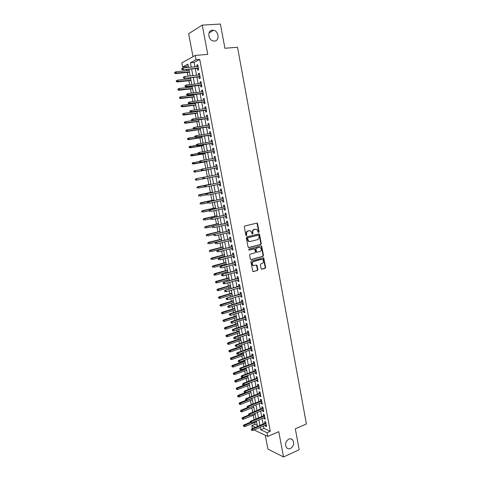 <?xml version="1.0" encoding="UTF-8"?>
<svg xmlns="http://www.w3.org/2000/svg" width="481" height="481" viewBox="0 0 481 481"><rect width="100%" height="100%" fill="white"/><g stroke="black" fill="none" stroke-linecap="round" stroke-linejoin="round"><path stroke-width="0.72" d="M258.441 232.551L259.103 231.944L257.588 223.737L256.788 223.118L244.835 225.974L244.312 226.918L245.869 235.215L246.44 235.642L246.603 233.91C246.452 232.365 247.006 231.361 248.274 230.892L250.703 230.868L252.315 234.061L252.369 232.401L252.79 232.389C252.639 230.85 253.186 229.852 254.443 229.389L256.824 229.359L258.441 232.551L258.682 231.956L257.167 223.755L256.662 223.148M246.14 235.606L246.188 233.922L246.603 233.91M252.315 234.061L252.988 233.453L252.79 232.389M288.762 439.123C285.335 441.648 284.68 444.594 286.802 447.961C287.872 448.911 289.111 449.092 290.518 448.502C293.939 445.935 294.576 442.983 292.418 439.646C291.366 438.732 290.145 438.558 288.762 439.123M212.452 30.195C207.149 30.237 207.888 40.049 213.257 40.969L214.478 41.065C219.805 40.957 218.957 31.097 213.54 30.273L212.452 30.195M261.081 268.645L261.874 269.228L265.151 268.308L265.656 267.364L263.66 257.846L251.395 260.979L250.878 261.935L252.898 271.537L257.401 270.484L257.912 269.534L256.866 265.151L253.114 265.422C251.797 263.871 251.966 262.566 253.631 261.508L261.399 259.391L262.638 259.578C263.967 261.105 263.81 262.41 262.163 263.48L260.876 263.841L260.365 264.784L261.081 268.645M263.51 426.016L263.961 428.385L270.31 431.289L267.045 432.696L267.755 436.441L254.118 429.99M188.179 65.608L186.189 66.679L182.582 67.015L181.788 62.897L195.19 55.435L207.756 54.383L202.248 25.108L220.418 24.05L224.898 48.262L237.536 47.258L306.397 423.959L295.316 428.818L299.188 449.753L283.531 456.95L278.77 431.661L267.755 436.441M195.19 55.435L196.007 59.728L190.434 62.752L191.276 67.154M270.31 431.289L199.729 59.403L196.007 59.728M260.75 244.516L261.261 243.584L259.578 234.506L258.784 233.898L246.873 236.862L246.35 237.806L248.076 246.987L248.887 247.589L260.75 244.516L260.323 244.516L260.834 243.578L259.157 234.512L258.688 233.922M261.79 246.458L263.462 255.495L262.957 256.439L251.142 259.632L250.33 259.037L249.603 255.128L250.12 254.178L254.948 252.898L255.465 251.954L254.641 248.839L249.146 250.084L248.815 250.03L248.942 249.002L260.997 245.863L261.79 246.458L261.363 246.458L263.035 255.483L263.462 255.495M265.278 435.269L267.911 449.08L283.531 456.95M202.248 25.108L188.63 33.736L193.007 56.65M197.396 68.416L197.745 70.244L198.683 69.769L197.715 64.688L196.777 65.182L197.054 66.618M199.002 76.846L199.344 78.662L200.288 78.211L199.326 73.148L198.382 73.617L198.665 75.072M200.601 85.251L200.944 87.061L201.888 86.628L200.932 81.584L199.988 82.023L200.27 83.502M202.2 93.633L202.543 95.43L203.487 95.022L202.531 89.989L201.587 90.41L201.87 91.913M203.788 101.99L204.13 103.776L205.08 103.391L204.124 98.377L203.174 98.773L203.469 100.295M205.375 110.317L205.718 112.097L206.668 111.736L205.718 106.734L204.768 107.107L205.056 108.652M206.962 118.627L207.299 120.394L208.255 120.058L207.305 115.067L206.349 115.422L206.644 116.985M208.538 126.906L208.874 128.667L209.83 128.355L208.886 123.383L207.93 123.707L208.231 125.288M210.113 135.167L210.444 136.917L211.406 136.628L210.462 131.668L209.5 131.968L209.806 133.574M211.676 143.398L212.013 145.142L212.975 144.871L212.031 139.929L211.069 140.211L211.381 141.835M213.245 151.611L213.57 153.343L214.538 153.096L213.6 148.166L212.638 148.425L212.951 150.072M214.803 159.794L215.133 161.52L216.101 161.297L215.163 156.379L214.195 156.614L214.514 158.279M216.36 167.959L216.684 169.673L217.659 169.474L216.727 164.568L215.753 164.785L216.071 166.468M217.911 176.1L218.23 177.802L219.21 177.621L218.278 172.733L217.304 172.926L217.628 174.633M219.456 184.235L219.775 185.906L220.755 185.75L219.829 180.88L218.849 181.048L219.174 182.75M221.001 192.346L221.314 193.987L222.3 193.855L221.374 188.997L220.394 189.141L220.719 190.849M222.547 200.433L222.853 202.05L223.833 201.936L222.913 197.09L221.933 197.216L222.258 198.918M224.08 208.501L224.38 210.083L225.367 209.999L224.447 205.165L223.467 205.267L223.791 206.968M225.613 216.54L225.908 218.097L226.9 218.031L225.98 213.215L224.994 213.293L225.318 214.995M227.14 224.561L227.429 226.088L228.421 226.04L227.507 221.236L226.521 221.296L226.84 222.998M228.661 232.557L228.95 234.055L229.942 234.031L229.034 229.239L228.036 229.275L228.361 230.976M230.183 240.53L230.465 241.997L231.457 241.997L230.549 237.217L229.557 237.235L229.876 238.937M231.698 248.479L231.974 249.922L232.972 249.94L232.064 245.178L231.066 245.172L231.391 246.867M233.207 256.409L233.477 257.816L234.475 257.858L233.574 253.108L232.576 253.084L232.894 254.78M234.71 264.31L234.975 265.692L235.979 265.752L235.083 261.021L234.079 260.973L234.397 262.668M236.213 272.192L236.472 273.551L237.482 273.629L236.58 268.909L235.576 268.837L235.9 270.532M237.71 280.05L237.963 281.379L238.973 281.481L238.077 276.773L237.073 276.683L237.392 278.379M239.207 287.891L239.454 289.189L240.464 289.309L239.574 284.62L238.558 284.505L238.883 286.201M240.692 295.701L240.933 296.975L241.949 297.12L241.059 292.436L240.049 292.304L240.368 293.999M242.177 303.493L242.412 304.744L243.434 304.906L242.544 300.234L241.528 300.084L241.853 301.779M243.657 311.267L243.891 312.482L244.907 312.668L244.023 308.014L243.007 307.84L243.326 309.53M245.136 319.011L245.358 320.208L246.386 320.412L245.502 315.764L244.48 315.572L244.799 317.268M246.609 326.737L246.825 327.904L247.853 328.126L246.969 323.503L245.947 323.286L246.272 324.976M248.076 334.445L248.292 335.582L249.32 335.828L248.436 331.211L247.414 330.976L247.733 332.666M249.537 342.129L249.747 343.236L250.781 343.5L249.904 338.901L248.875 338.648L249.194 340.332M250.998 349.789L251.202 350.871L252.236 351.154L251.365 346.567L250.33 346.296L250.655 347.979M252.453 357.425L252.651 358.483L253.685 358.79L252.82 354.214L251.785 353.92L252.104 355.603M253.902 365.043L254.1 366.077L255.134 366.402L254.269 361.838L253.234 361.526L253.553 363.209M255.351 372.643L255.543 373.647L256.583 373.99L255.718 369.438L254.677 369.107L254.996 370.791M256.794 380.218L256.98 381.199L258.02 381.559L257.161 377.02L256.12 376.671L256.439 378.355M258.231 387.77L258.417 388.726L259.457 389.105L258.598 384.584L257.551 384.211L257.876 385.894M259.668 395.304L259.842 396.236L260.888 396.633L260.029 392.123L258.988 391.732L259.307 393.41M261.099 402.819L261.273 403.721L262.319 404.136L261.46 399.639L260.413 399.23L260.738 400.913M262.524 410.311L262.692 411.189L263.744 411.622L262.891 407.136L261.838 406.71L262.157 408.387M263.949 417.779L264.111 418.632L265.163 419.089L264.31 414.61L263.263 414.165L263.582 415.843M199.729 59.403L194.108 62.422L194.943 66.811M195.292 68.621L196.561 75.283M196.903 77.062L198.172 83.73M198.509 85.48L199.783 92.154M200.114 93.879L201.383 100.547M201.707 102.249L202.982 108.922M203.301 110.594L204.575 117.268M204.888 118.915L206.163 125.589M206.475 127.206L207.75 133.886M208.051 135.48L209.325 142.16M209.626 143.729L210.9 150.409M211.195 151.954L212.47 158.634M212.764 160.155L214.039 166.835M214.322 168.332L215.596 175.012M215.879 176.485L217.153 183.147M217.436 184.632L218.699 191.258M218.987 192.761L220.244 199.344M220.532 200.86L221.783 207.407M222.072 208.94L223.316 215.446M223.611 216.997L224.843 223.461M225.144 225.03L226.371 231.457M226.671 233.038L227.892 239.424M228.198 241.023L229.413 247.372M229.72 248.984L230.922 255.297M231.235 256.926L232.431 263.197M232.744 264.845L233.934 271.08M234.253 272.739L235.437 278.932M235.756 280.609L236.929 286.766M237.253 288.462L238.42 294.582M238.744 296.284L239.911 302.369M240.235 304.088L241.39 310.137M241.721 311.874L242.869 317.881M243.206 319.637L244.342 325.607M244.679 327.375L245.815 333.309M246.152 335.089L247.282 340.987M247.625 342.785L248.743 348.647M249.086 350.457L250.198 356.283M250.547 358.111L251.653 363.901M252.002 365.74L253.102 371.494M253.457 373.346L254.545 379.07M254.906 380.934L255.988 386.622M256.349 388.504L257.425 394.149M257.786 396.043L258.862 401.659M259.223 403.571L260.287 409.151M260.66 411.075L261.718 416.618M262.085 418.554L263.137 424.062M265.368 425.228L265.524 426.058L266.582 426.533L265.728 422.065L264.676 421.603L264.995 423.28M186.189 66.679L186.369 67.617M186.724 69.432L186.965 70.701M187.301 72.457L188.011 76.148M188.36 77.934L188.558 78.986M188.895 80.718L189.652 84.65M189.989 86.418L190.151 87.247M190.476 88.955L191.282 93.134M191.618 94.871L191.733 95.485M192.057 97.168L192.911 101.587M193.236 103.301L193.314 103.704M193.633 105.357L194.528 110.017M195.208 113.528L196.146 118.422M196.771 121.669L197.763 126.804M198.334 129.786L199.368 135.161M199.892 137.885L200.974 143.494M201.443 145.959L202.567 151.798M202.994 154.004L204.16 160.083M204.539 162.031L205.754 168.338M206.078 170.04L207.335 176.575M207.624 178.054L208.868 184.548M209.199 186.255L210.395 192.484M210.774 194.438L211.923 200.403M212.343 202.597L213.438 208.297M213.907 210.732L214.953 216.173M215.47 218.843L216.468 224.026M217.027 226.924L217.971 231.854M218.578 234.987L219.474 239.658M220.124 243.031L220.971 247.444M221.272 249.02L221.35 249.423M221.663 251.046L222.462 255.207M222.769 256.794L222.889 257.395M223.202 259.037L223.954 262.945M224.266 264.55L224.417 265.35M224.735 267.009L225.439 270.665M225.751 272.288L225.944 273.286M226.262 274.958L226.924 278.361M227.236 279.996L227.465 281.193M227.79 282.876L228.397 286.039M228.715 287.692L228.98 289.075M229.311 290.783L229.87 293.693M230.189 295.358L230.495 296.939M230.826 298.659L231.337 301.328M231.662 303.006L232.004 304.78M232.335 306.517L232.804 308.94M233.129 310.636L233.507 312.602M233.844 314.346L234.265 316.534M234.596 318.236L235.011 320.394M235.347 322.162L235.72 324.104M236.051 325.823L236.502 328.168M236.844 329.948L237.175 331.649M237.506 333.387L237.993 335.924M238.342 337.716L238.624 339.177M238.961 340.927L239.484 343.65M239.833 345.46L240.067 346.687M240.404 348.448L240.969 351.358M241.318 353.18L241.51 354.172M241.847 355.952L242.442 359.048M242.797 360.882L242.941 361.64M243.29 363.432L243.921 366.708M244.276 368.56L244.378 369.089M244.721 370.887L245.388 374.356M246.158 378.331L246.855 381.974M247.583 385.75L248.316 389.574M249.008 393.145L249.777 397.15M250.427 400.523L251.232 404.707M251.84 407.882L252.681 412.247M253.253 415.217L254.124 419.763M254.659 422.534L254.996 424.278L257.251 425.312M252.387 428.595L251.81 425.613L255.447 427.302M254.996 424.278L251.81 425.613M260.275 427.387L260.726 429.761L267.045 432.696M191.624 68.969L192.905 75.655M193.248 77.435L194.528 84.127M194.865 85.883L196.146 92.574M196.476 94.3L197.757 100.992M198.082 102.7L199.368 109.391M199.687 111.069L200.968 117.761M201.286 119.414L202.567 126.112M202.88 127.736L204.16 134.433M204.467 136.033L205.754 142.731M206.054 144.306L207.335 151.004M207.636 152.549L208.916 159.253M209.211 160.774L210.492 167.478M210.78 168.975L212.061 175.679M212.343 177.158L213.624 183.838M213.913 185.329L215.181 191.973M215.47 193.476L216.739 200.084M217.027 201.605L218.284 208.165M218.578 209.704L219.829 216.228M220.13 217.785L221.368 224.272M221.669 225.842L222.907 232.287M223.208 233.874L224.435 240.278M224.741 241.883L225.962 248.25M226.274 249.867L227.483 256.193M227.796 257.828L229.004 264.117M229.317 265.771L230.513 272.024M230.832 273.689L232.022 279.9M232.347 281.577L233.532 287.758M233.856 289.454L235.029 295.593M235.359 297.3L236.526 303.403M236.856 305.128L238.017 311.189M238.354 312.933L239.508 318.957M239.839 320.713L240.987 326.701M241.33 328.475L242.466 334.427M242.809 336.213L243.945 342.129M244.288 343.927L245.412 349.807M245.761 351.623L246.879 357.467M247.234 359.295L248.346 365.103M248.695 366.949L249.801 372.721M250.156 374.579L251.256 380.315M251.617 382.185L252.705 387.884M253.066 389.772L254.154 395.436M254.515 397.336L255.597 402.964M255.964 404.882L257.034 410.473M257.401 412.403L258.465 417.965M258.838 419.907L259.896 425.432M188.522 67.412L187.897 64.129L182.582 67.015M257.467 426.455L256.403 420.917M256.03 418.969L254.96 413.401M254.593 411.465L253.517 405.862M253.144 403.944L252.062 398.304M251.695 396.398L250.607 390.722M250.246 388.834L249.146 383.123M248.785 381.247L247.685 375.499M247.324 373.635L246.218 367.851M245.863 366.005L244.745 360.185M244.39 358.351L243.266 352.501M242.917 350.679L241.787 344.787M241.438 342.983L240.302 337.055M239.959 335.269L238.81 329.305M238.474 327.525L237.319 321.524M236.983 319.763L235.822 313.726M235.486 311.983L234.319 305.904M233.988 304.178L232.816 298.064M232.485 296.35L231.301 290.199M230.976 288.498L229.792 282.311M229.467 280.627L228.271 274.398M227.952 272.727L226.749 266.462M226.431 264.809L225.216 258.507M224.904 256.872L223.689 250.529M223.376 248.905L222.15 242.526M221.843 240.921L220.611 234.5M220.304 232.906L219.065 226.449M218.759 224.874L217.514 218.38M217.214 216.817L215.957 210.281M215.662 208.742L214.4 202.158M214.105 200.637L212.836 194.017M212.548 192.508L211.267 185.852M210.979 184.355L209.692 177.657M209.409 176.184L208.123 169.462M207.834 167.965L206.541 161.243M206.247 159.716L204.96 153M204.659 151.449L203.373 144.733M203.072 143.158L201.779 136.442M201.473 134.842L200.18 128.126M199.868 126.503L198.581 119.787M198.262 118.134L196.976 111.424M196.651 109.746L195.364 103.036M195.039 101.329L193.747 94.619M193.416 92.887L192.129 86.183M191.793 84.422L190.506 77.718M190.157 75.932L188.871 69.228M194.108 62.422L190.434 62.752M263.961 428.385L260.726 429.761M196.777 65.182L197.787 65.085M198.382 73.617L199.393 73.515M199.988 82.023L200.992 81.92M201.587 90.41L202.585 90.296M203.174 98.773L204.178 98.647M204.768 107.107L205.76 106.98M206.349 115.422L207.341 115.284M207.93 123.707L208.916 123.563M209.5 131.968L210.492 131.818M211.069 140.211L212.055 140.055M212.638 148.425L213.618 148.262M214.195 156.614L215.175 156.445M215.753 164.785L216.733 164.604M218.23 177.802L219.204 177.615M217.304 172.926L218.278 172.745M219.775 185.906L220.749 185.714M221.314 193.987L222.282 193.789M222.853 202.05L223.815 201.84M224.38 210.083L225.349 209.872M225.908 218.097L226.87 217.881M227.429 226.088L228.391 225.86M228.95 234.055L229.906 233.82M230.465 241.997L231.415 241.763M231.974 249.922L232.918 249.675M233.477 257.816L234.421 257.569M234.975 265.692L235.918 265.44M236.472 273.551L237.416 273.286M237.963 281.379L238.907 281.108M239.454 289.189L240.392 288.913M240.933 296.975L241.871 296.693M242.412 304.744L243.344 304.455M243.891 312.482L244.817 312.193M245.358 320.208L246.29 319.907M246.825 327.904L247.751 327.597M248.292 335.582L249.212 335.269M249.747 343.236L250.667 342.923M251.202 350.871L252.122 350.553M252.651 358.483L253.565 358.159M254.1 366.077L255.014 365.746M255.543 373.647L256.451 373.31M256.98 381.199L257.888 380.85M258.417 388.726L259.319 388.377M259.842 396.236L260.744 395.875M261.273 403.721L262.169 403.361M262.692 411.189L263.588 410.816M264.111 418.632L265.007 418.26M265.524 426.058L266.42 425.679M252.369 232.401C252.218 230.862 252.772 229.864 254.022 229.401L255.008 229.16M246.188 233.922C246.038 232.377 246.591 231.373 247.859 230.904L248.857 230.664M248.527 247.571L260.323 244.516M258.82 235.582L258.261 235.155L247.817 237.764L247.45 238.432L248.785 241.276L250.258 241.504L257.389 239.694C258.634 239.225 259.181 238.227 259.025 236.7L258.82 235.582M249.591 241.552L248.364 241.276L247.246 239.562L247.036 238.432L247.396 237.77L257.84 235.167M250.757 259.602L262.53 256.421L263.035 255.483M254.07 248.767L248.839 250.048M259.92 251.581C261.586 250.499 261.736 249.194 260.365 247.655L259.157 247.468L256.421 248.184L255.904 249.128L256.722 252.23L259.92 251.581M256.764 252.297L255.964 251.701L255.483 249.122L256 248.178L258.736 247.462M261.363 246.458L260.924 245.881M253.685 265.656L252.693 265.398C251.377 263.853 251.551 262.548 253.21 261.49L260.979 259.373M253.385 271.615L256.98 270.454L257.491 269.51L256.367 265.085M261.478 269.192L264.724 268.278L265.229 267.334L263.155 257.786M174.952 72.252L174.603 72.439L174.771 73.28L175.114 73.094L174.952 72.252L175.992 71.753L176.286 73.256L175.661 73.593L189.454 72.246M175.114 73.094L189.4 71.982M175.992 71.753L189.117 70.491M175.661 73.593L174.771 73.28M182.209 69.288L182.04 68.434L181.68 68.627L181.848 69.48L183.399 69.462L183.105 67.917L198.064 66.522M198.352 68.043L182.744 69.811L198.406 68.326M181.848 69.48L182.744 69.811M183.105 67.917L182.04 68.434M176.581 80.616L176.232 80.796L176.395 81.632L176.743 81.451L176.581 80.616L177.615 80.117L177.91 81.614L177.279 81.932L191.035 80.495M176.743 81.451L190.987 80.249M177.615 80.117L190.704 78.764M177.279 81.932L176.395 81.632M177.856 89.123L178.012 89.959L178.367 89.791L178.204 88.955L177.856 89.123L179.239 88.45L179.527 89.947L178.896 90.248L192.616 88.714M178.367 89.791L192.574 88.492M178.204 88.955L179.239 88.45L192.286 87.013M178.896 90.248L178.012 89.959M179.467 97.433L179.629 98.262L179.984 98.106L179.822 97.27L179.467 97.433L180.85 96.765L181.145 98.256L180.513 98.539L194.192 96.915M179.984 98.106L194.15 96.717M179.822 97.27L180.85 96.765L193.867 95.238M180.513 98.539L179.629 98.262M181.084 105.712L181.241 106.541L181.596 106.391L181.433 105.561L181.084 105.712L182.461 105.056L182.756 106.541L182.119 106.812L195.761 105.092M181.596 106.391L195.725 104.912M181.433 105.561L182.461 105.056L195.442 103.439M182.119 106.812L181.241 106.541M183.862 77.844L183.694 76.99L183.333 77.176L183.495 78.03L185.047 78.012L184.752 76.473L199.669 74.97M199.958 76.491L184.391 78.343L200.006 76.744M183.495 78.03L184.391 78.343M184.752 76.473L183.694 76.99M184.981 85.696L185.143 86.544L185.51 86.37L185.341 85.522L184.981 85.696L186.4 85.005L201.274 83.393M185.341 85.522L186.4 85.005L186.694 86.538L186.039 86.851L201.605 85.143M185.51 86.37L201.563 84.909M185.143 86.544L186.039 86.851M186.622 94.192L186.784 95.04L187.151 94.877L186.989 94.023L186.622 94.192L188.041 93.506L202.874 91.793M186.989 94.023L188.041 93.506L188.336 95.034L187.674 95.328L203.198 93.518M187.151 94.877L203.162 93.302M186.784 95.04L187.674 95.328M188.257 102.663L188.42 103.505L188.786 103.355L188.624 102.507L188.257 102.663L189.676 101.984L204.467 100.168M188.624 102.507L189.676 101.984L189.971 103.511L189.31 103.788L204.792 101.864M188.786 103.355L204.756 101.677M188.42 103.505L189.31 103.788M182.69 113.973L182.846 114.797L183.201 114.658L183.039 113.829L182.69 113.973L184.073 113.318L184.361 114.803L183.724 115.055L197.324 113.245M183.201 114.658L197.294 113.083M183.039 113.829L184.073 113.318L197.012 111.616M183.724 115.055L182.846 114.797M189.893 111.105L190.055 111.953L190.422 111.802L190.26 110.961L189.893 111.105L191.306 110.438L206.054 108.52M190.26 110.961L191.306 110.438L191.6 111.959L190.933 112.217L206.373 110.191M190.422 111.802L206.343 110.023M190.055 111.953L190.933 112.217M184.289 122.204L184.451 123.028L184.806 122.895L184.644 122.072L184.289 122.204L185.672 121.561L185.961 123.04L185.323 123.274L198.887 121.374M184.806 122.895L198.857 121.23M184.644 122.072L185.672 121.561L192.508 120.611M185.323 123.274L184.451 123.028M191.516 119.528L191.678 120.37L192.051 120.232L191.889 119.39L191.516 119.528L192.935 118.867L207.642 116.847M191.889 119.39L192.935 118.867L193.224 120.382L192.556 120.623L207.954 118.488M192.051 120.232L207.924 118.344M191.678 120.37L192.556 120.623M185.888 130.411L186.051 131.235L186.406 131.115L186.243 130.291L185.888 130.411L187.271 129.774L187.554 131.253L186.917 131.469L200.445 129.479M186.406 131.115L200.421 129.359M186.243 130.291L187.271 129.774L193.615 128.848M186.917 131.469L186.051 131.235M193.14 127.922L193.302 128.764L193.675 128.631L193.512 127.796L193.14 127.922L194.558 127.267L209.223 125.144M193.512 127.796L194.558 127.267L194.847 128.782L194.18 129.004L209.53 126.762M193.675 128.631L209.506 126.641M193.302 128.764L194.18 129.004M187.482 138.6L187.644 139.418L187.999 139.304L187.837 138.486L187.482 138.6L188.859 137.969L189.147 139.442L188.504 139.64L201.996 137.56M187.999 139.304L201.978 137.464M187.837 138.486L188.859 137.969L194.901 137.043M188.504 139.64L187.644 139.418M194.757 136.291L194.919 137.127L195.292 137.013L195.13 136.177L194.757 136.291L196.17 135.648L210.798 133.423M195.13 136.177L196.17 135.648L196.464 137.151L195.791 137.362L211.099 135.017M195.292 137.013L211.081 134.908M194.919 137.127L195.791 137.362M189.069 146.759L189.231 147.577L189.586 147.475L189.43 146.657L189.069 146.759L190.452 146.14L190.735 147.607L190.091 147.793L203.541 145.617M189.586 147.475L203.529 145.539M189.43 146.657L196.47 145.172M190.091 147.793L189.231 147.577M190.656 154.9L190.813 155.712L191.173 155.616L191.011 154.804L190.656 154.9L192.033 154.281L192.316 155.748L191.666 155.916L205.086 153.655M191.173 155.616L205.074 153.595M191.011 154.804L198.04 153.277M191.666 155.916L190.813 155.712M192.232 163.017L192.394 163.823L192.749 163.738L192.592 162.927L192.232 163.017L193.609 162.404L193.897 163.865L193.248 164.021L206.626 161.664M192.749 163.738L206.614 161.628M192.592 162.927L199.603 161.363M193.248 164.021L192.394 163.823M194.817 172.096L208.159 169.655L194.817 172.096L193.963 171.915L194.33 171.837L194.168 171.026L193.807 171.104L193.963 171.915M193.807 171.104L201.425 169.372M194.168 171.026L195.184 170.502L195.466 171.957L194.33 171.837M195.376 179.172L195.539 179.978L195.899 179.912L195.743 179.106L195.376 179.172L196.753 178.577L197.036 180.032L203.716 178.764M195.899 179.912L197.036 180.032L196.38 180.153L195.539 179.978M195.743 179.106L196.753 178.577L218.602 174.447M196.945 187.217L197.102 188.023L197.463 187.963L197.306 187.157L196.945 187.217L198.322 186.634L198.599 188.077L204.756 186.868M197.463 187.963L197.102 188.023M197.306 187.157L210.943 184.163M197.667 186.742L210.937 184.139M198.509 195.244L198.665 196.044L199.026 195.989L198.869 195.19L198.509 195.244L199.88 194.661L200.162 196.104L206.084 194.895M199.026 195.989L198.665 196.044M198.869 195.19L212.47 192.105M199.224 194.751L212.464 192.069M200.066 203.241L200.216 204.04L200.583 203.998L200.427 203.198L200.066 203.241L201.437 202.669L201.713 204.106L207.624 202.856M200.583 203.998L200.216 204.04M200.427 203.198L213.991 200.03M200.775 202.741L213.979 199.97M201.617 211.213L201.773 212.013L202.14 211.977L201.984 211.183L201.617 211.213L202.988 210.648L203.265 212.085L209.157 210.798M202.14 211.977L201.773 212.013M201.984 211.183L215.506 207.93M202.327 210.714L215.494 207.852M203.162 219.168L203.319 219.961L203.685 219.937L203.529 219.144L203.162 219.168L204.533 218.608L204.816 220.039L210.684 218.717M203.685 219.937L203.319 219.961M203.529 219.144L217.021 215.813M203.872 218.657L217.003 215.716M204.708 227.098L204.864 227.892L205.231 227.874L205.074 227.086L204.708 227.098L206.078 226.545L206.355 227.976L212.536 226.533M205.231 227.874L204.864 227.892M205.074 227.086L218.53 223.665M205.411 226.581L218.506 223.551M206.247 235.011L206.397 235.798L206.77 235.792L206.614 234.999L206.247 235.011L207.618 234.463L207.894 235.882L214.508 234.301M206.77 235.792L206.397 235.798M206.614 234.999L220.033 231.499M206.95 234.481L220.009 231.367M196.368 144.637L196.531 145.472L196.903 145.364L196.741 144.528L196.368 144.637L197.787 143.999L212.368 141.679M196.741 144.528L197.787 143.999L198.076 145.502L197.402 145.695L212.662 143.242M196.903 145.364L212.65 143.158M196.531 145.472L197.402 145.695M197.98 152.958L198.136 153.788L198.515 153.692L198.352 152.862L197.98 152.958L199.393 152.327L213.931 149.904M198.352 152.862L199.393 152.327L199.681 153.824L199.008 154.004L214.225 151.443M198.515 153.692L214.213 151.383M198.136 153.788L199.008 154.004M199.579 161.255L199.741 162.085L200.12 161.995L199.958 161.165L199.579 161.255L200.318 160.798L215.494 158.111M199.958 161.165L200.992 160.636L201.28 162.127L200.607 162.283L215.783 159.626M200.12 161.995L201.28 162.127L215.777 159.584M199.741 162.085L200.607 162.283M201.178 169.528L201.341 170.352L201.719 170.274L201.557 169.45L201.178 169.528L201.912 169.059L217.051 166.294M201.557 169.45L202.591 168.915L202.88 170.4L202.2 170.545L217.334 167.779M201.719 170.274L202.88 170.4L217.334 167.761M201.341 170.352L202.2 170.545M203.15 177.705L202.772 177.778L202.934 178.601L203.313 178.529L203.15 177.705L204.184 177.17L204.473 178.649L218.885 175.914M203.313 178.529L204.473 178.649L202.934 178.601M203.505 177.297L202.772 177.778M204.744 185.937L204.365 185.997L204.521 186.82L204.9 186.76L204.744 185.937L205.772 185.401L220.154 182.582L205.092 185.51L205.772 185.401L206.06 186.881L220.43 184.043M204.9 186.76L206.06 186.881L204.521 186.82M205.092 185.51L204.365 185.997M221.687 190.65L206.674 193.705L221.693 190.692M206.331 194.144L205.946 194.198L206.108 195.015L206.487 194.967L206.331 194.144L207.359 193.602L207.642 195.082L221.969 192.147M206.487 194.967L206.108 195.015M206.674 193.705L205.946 194.198M223.22 198.719L208.249 201.87L223.232 198.779M207.912 202.333L207.527 202.375L207.684 203.192L208.069 203.15L207.912 202.333L208.934 201.786L209.223 203.259L223.509 200.228M208.069 203.15L207.684 203.192M208.249 201.87L207.527 202.375M224.753 206.758L209.818 210.011L224.771 206.842M209.488 210.492L209.103 210.528L209.259 211.339L209.644 211.303L209.488 210.492L210.51 209.944L210.792 211.412L225.042 208.291M209.644 211.303L209.259 211.339M209.818 210.011L209.103 210.528M226.28 214.779L211.387 218.127L226.298 214.881M211.057 218.627L210.672 218.657L210.828 219.462L211.213 219.438L211.057 218.627L212.079 218.079L212.361 219.546L226.575 216.324M211.213 219.438L210.828 219.462M211.387 218.127L210.672 218.657M227.802 222.775L212.951 226.226L227.826 222.895M212.626 226.737L212.241 226.755L212.398 227.567L212.782 227.549L212.626 226.737L213.648 226.19L213.931 227.651L228.096 224.338M212.782 227.549L212.398 227.567M212.951 226.226L212.241 226.755M229.317 230.748L214.514 234.295L229.347 230.892M214.189 234.83L213.804 234.836L213.961 235.648L214.346 235.636L214.189 234.83L215.205 234.283L215.488 235.732L229.617 232.329M214.346 235.636L213.961 235.648M214.514 234.295L213.804 234.836M207.78 242.893L207.936 243.681L208.303 243.681L208.153 242.893L207.78 242.893L209.151 242.358L209.427 243.771L221.801 240.716M208.303 243.681L207.936 243.681M208.153 242.893L221.531 239.316M208.483 242.358L221.507 239.159M209.313 250.757L209.463 251.545L209.836 251.551L209.686 250.763L209.313 250.757L210.678 250.222L210.955 251.641L223.298 248.503M209.836 251.551L209.463 251.545M209.686 250.763L223.028 247.108M210.011 250.21L222.998 246.933M210.84 258.598L210.991 259.379L211.363 259.397L211.213 258.616L210.84 258.598L212.205 258.075L212.482 259.481L224.789 256.271M211.363 259.397L210.991 259.379M211.213 258.616L224.519 254.876M211.532 258.044L224.483 254.683M212.361 266.414L212.885 267.226L212.361 266.414L213.726 265.897L213.997 267.304L226.274 264.015M212.885 267.226L212.512 267.195M212.734 266.444L226.01 262.62M213.053 265.855L225.968 262.41M230.832 238.696L216.065 242.346L230.862 238.859M215.747 242.893L215.362 242.893L215.512 243.699L215.903 243.699L215.747 242.893L216.763 242.346L217.045 243.795L231.133 240.296M215.903 243.699L215.512 243.699M216.065 242.346L215.362 242.893M232.341 246.627L217.616 250.373L232.377 246.807M217.298 250.938L216.913 250.932L217.069 251.731L217.454 251.743L217.298 250.938L218.314 250.385L218.596 251.828L232.648 248.238M217.454 251.743L217.069 251.731M217.616 250.373L216.913 250.932M233.844 254.533L219.162 258.375L233.886 254.732M218.849 258.958L218.458 258.94L218.614 259.74L219.005 259.758L218.849 258.958L219.865 258.405L220.142 259.842L234.157 256.157M219.005 259.758L218.614 259.74M219.162 258.375L218.458 258.94M235.347 262.416L220.701 266.354L235.389 262.632M220.394 266.955L220.003 266.925L220.16 267.725L220.551 267.749L220.394 266.955L221.404 266.396L221.681 267.833L235.66 264.057M220.551 267.749L220.16 267.725M220.701 266.354L220.003 266.925M213.877 274.212L214.027 274.994L214.406 275.024L213.877 274.212L215.241 273.701L215.518 275.102L227.76 271.735M214.249 274.248L227.489 270.346M214.568 273.641L227.447 270.118M215.518 275.102L214.406 275.024M236.844 270.274L222.24 274.308L236.886 270.514M221.933 274.928L221.543 274.891L221.699 275.685L222.09 275.721L221.933 274.928L222.944 274.368L223.22 275.799L237.157 271.933M222.24 274.308L221.543 274.891M222.09 275.721L223.22 275.799M215.392 281.986L215.915 282.804L215.392 281.986L216.077 281.409L216.757 281.481L217.027 282.882L229.239 279.431M215.765 282.028L228.974 278.048M216.077 281.409L228.926 277.802M217.027 282.882L215.915 282.804M238.335 278.114L223.767 282.239L238.384 278.373M223.473 282.876L223.076 282.834L223.232 283.622L223.623 283.67L223.473 282.876L224.477 282.317L224.753 283.742L238.654 279.786M223.767 282.239L223.076 282.834M223.623 283.67L224.753 283.742M216.901 289.742L217.43 290.566L216.901 289.742L217.58 289.153L218.266 289.243L218.536 290.638L230.712 287.109M217.274 289.79L230.447 285.732M217.58 289.153L230.393 285.467M218.536 290.638L217.43 290.566M239.821 285.924L225.294 290.151L239.875 286.207M225 290.801L224.609 290.752L224.759 291.54L225.156 291.594L225 290.801L226.01 290.241L226.28 291.666L240.139 287.614M225.294 290.151L224.609 290.752M225.156 291.594L226.28 291.666M218.404 297.468L218.933 298.304L218.404 297.468L219.083 296.879L219.769 296.981L220.039 298.37L232.179 294.769M218.783 297.529L231.92 293.392M219.083 296.879L231.86 293.109M220.039 298.37L218.933 298.304M241.306 293.723L226.822 298.034L241.36 294.017M226.527 298.707L226.136 298.647L226.286 299.435L226.683 299.495L226.527 298.707L227.531 298.142L227.808 299.561L241.63 295.424M226.822 298.034L226.136 298.647M226.683 299.495L227.808 299.561M219.901 305.182L220.436 306.018L219.901 305.182L220.581 304.575L221.266 304.695L221.537 306.078L233.646 302.405M220.286 305.249L233.381 301.034M220.581 304.575L233.327 300.727M221.537 306.078L220.436 306.018M242.785 301.491L228.337 305.898L229.052 306.024L242.845 301.809M228.054 306.583L227.657 306.517L228.204 307.371L228.054 306.583L229.052 306.024L229.329 307.437L243.109 303.21M228.337 305.898L227.657 306.517M228.204 307.371L229.329 307.437M221.398 312.866L221.927 313.708L221.398 312.866L222.078 312.259L222.763 312.385L223.028 313.768L235.113 310.017M221.783 312.939L234.848 308.652M222.078 312.259L234.788 308.327M223.028 313.768L221.927 313.708M244.258 309.241L229.852 313.744L230.567 313.883L244.324 309.578M229.569 314.448L229.172 314.37L229.72 315.229L229.569 314.448L230.567 313.883L230.844 315.289L244.588 310.973M229.852 313.744L229.172 314.37M229.72 315.229L230.844 315.289M222.889 320.532L223.424 321.38L222.889 320.532L223.563 319.913L224.254 320.063L224.519 321.44L236.568 317.61M223.274 320.617L236.303 316.245M223.563 319.913L236.243 315.909M224.519 321.44L223.424 321.38M245.731 316.967L231.361 321.561L232.082 321.717L245.797 317.322M231.084 322.282L230.688 322.198L231.235 323.064L231.084 322.282L232.082 321.717L232.353 323.124L246.062 318.717M231.361 321.561L230.688 322.198M231.235 323.064L232.353 323.124M224.38 328.18L224.91 329.034L224.38 328.18L225.048 327.549L225.739 327.711L226.01 329.088L238.023 325.186M224.765 328.264L237.758 323.821M225.048 327.549L237.692 323.466M226.01 329.088L224.91 329.034M247.198 324.675L232.87 329.359L233.592 329.527L247.264 325.048M232.594 330.092L232.191 330.002L232.744 330.874L232.594 330.092L233.592 329.527L233.862 330.928L247.529 326.437M232.87 329.359L232.191 330.002M232.744 330.874L233.862 330.928M225.866 335.798L226.395 336.658L225.866 335.798L226.533 335.167L227.224 335.341L227.489 336.712L239.472 332.732M226.244 335.9L239.213 331.379M226.533 335.167L239.141 331M227.489 336.712L226.395 336.658M248.659 332.359L234.373 337.133L235.095 337.313L248.731 332.75M234.097 337.884L233.7 337.782L233.85 338.564L234.247 338.666L234.097 337.884L235.095 337.313L235.365 338.714L248.996 334.133M234.373 337.133L233.7 337.782M234.247 338.666L235.365 338.714M227.345 343.404L227.874 344.27L227.345 343.404L228.006 342.761L228.703 342.947L228.968 344.318L240.915 340.265M227.729 343.506L240.656 338.913M228.006 342.761L240.584 338.516M228.968 344.318L227.874 344.27M250.114 340.019L235.87 344.889L236.592 345.081L250.192 340.434M235.6 345.653L235.197 345.544L235.75 346.428L235.6 345.653L236.592 345.081L236.862 346.476L250.457 341.811M235.87 344.889L235.197 345.544M235.75 346.428L236.862 346.476M228.818 350.986L229.353 351.851L228.818 350.986L229.479 350.336L230.177 350.535L230.441 351.9L242.358 347.775M229.203 351.094L242.099 346.422M229.479 350.336L242.021 346.013M230.441 351.9L229.353 351.851M251.569 347.661L237.361 352.615L238.089 352.826L251.653 348.088M237.097 353.403L236.694 353.282L236.844 354.058L237.247 354.172L237.097 353.403L238.089 352.826L238.354 354.22L251.912 349.465M237.361 352.615L236.694 353.282M237.247 354.172L238.354 354.22M230.291 358.543L230.826 359.421L230.291 358.543L230.952 357.888L231.65 358.098L231.908 359.463L243.795 355.261M230.676 358.664L243.536 353.914M230.952 357.888L243.458 353.487M231.908 359.463L230.826 359.421M253.018 355.279L238.847 360.329L239.574 360.552L253.108 355.73M238.588 361.129L238.185 361.003L238.335 361.772L238.738 361.898L238.588 361.129L239.574 360.552L239.845 361.94L253.367 357.1M238.847 360.329L238.185 361.003M238.738 361.898L239.845 361.94M231.758 366.083L232.293 366.961L231.758 366.083L232.413 365.416L233.111 365.644L233.375 367.003L245.232 362.728M232.143 366.209L244.973 361.387M232.413 365.416L244.889 360.942M233.375 367.003L232.293 366.961M254.467 362.878L240.332 368.013L241.065 368.254L254.557 363.341M240.073 368.831L239.67 368.693L240.223 369.6L240.073 368.831L241.065 368.254L241.33 369.636L254.816 364.712M240.332 368.013L239.67 368.693M240.223 369.6L241.33 369.636M233.219 373.599L233.754 374.483L233.219 373.599L233.874 372.925L234.578 373.172L234.836 374.519L246.663 370.178M233.61 373.737L246.404 368.837M233.874 372.925L246.314 368.38M234.836 374.519L233.754 374.483M255.91 370.454L241.817 375.679L242.544 375.932L256 370.941M241.558 376.509L241.155 376.37L241.3 377.134L241.709 377.278L241.558 376.509L242.544 375.932L242.809 377.314L256.259 372.306M241.817 375.679L241.155 376.37M241.709 377.278L242.809 377.314M234.68 381.096L235.215 381.986L234.68 381.096L235.329 380.417L236.033 380.669L236.297 382.022L248.088 377.603M235.071 381.241L247.829 376.268M235.329 380.417L247.739 375.793M236.297 382.022L235.215 381.986M257.347 378.012L243.29 383.321L244.023 383.591L257.443 378.511M243.037 384.169L242.634 384.018L242.779 384.782L243.188 384.932L243.037 384.169L244.023 383.591L244.288 384.968L257.702 379.876M243.29 383.321L242.634 384.018M243.188 384.932L244.288 384.968M236.135 388.57L236.67 389.472L236.135 388.57L236.784 387.884L237.488 388.155L237.752 389.496L249.513 385.01M236.526 388.72L249.254 383.682M236.784 387.884L249.158 383.183M237.752 389.496L236.67 389.472M258.778 385.546L244.763 390.945L245.496 391.227L258.88 386.063M244.516 391.805L244.107 391.648L244.252 392.412L244.661 392.568L244.516 391.805L245.496 391.227L245.761 392.598L259.139 387.421M244.763 390.945L244.107 391.648M244.661 392.568L245.761 392.598M237.584 396.025L238.119 396.927L237.584 396.025L238.233 395.334L238.937 395.616L239.201 396.957L250.926 392.4M237.975 396.182L250.673 391.071M238.233 395.334L245.328 392.586M239.201 396.957L238.119 396.927M260.209 393.061L246.23 398.545L246.963 398.839L260.311 393.596M245.989 399.422L245.581 399.254L245.725 400.018L246.134 400.18L245.989 399.422L246.963 398.839L247.228 400.21L260.57 394.949M246.23 398.545L245.581 399.254M246.134 400.18L247.228 400.21M239.033 403.463L239.568 404.371L239.033 403.463L239.676 402.759L240.386 403.054L240.644 404.395L252.345 399.765M239.424 403.625L252.086 398.442M239.676 402.759L246.212 400.186M240.644 404.395L239.568 404.371M261.634 400.553L247.691 406.126L248.43 406.433L261.742 401.106M247.456 407.016L247.042 406.842L247.601 407.774L247.456 407.016L248.43 406.433L248.695 407.798L262.001 402.459M247.691 406.126L247.042 406.842M247.601 407.774L248.695 407.798M240.476 410.876L241.011 411.79L240.476 410.876L241.119 410.167L241.829 410.473L242.087 411.808L253.752 407.112M240.867 411.051L248.509 407.792M241.119 410.167L247.348 407.666M242.087 411.808L241.011 411.79M263.059 408.02L249.152 413.684L249.892 414.003L263.167 408.597M248.917 414.592L248.509 414.412L249.062 415.343L248.917 414.592L249.892 414.003L250.156 415.368L263.426 409.944M249.152 413.684L248.509 414.412M249.062 415.343L250.156 415.368M241.913 418.266L242.454 419.185L241.913 418.266L242.556 417.55L243.266 417.875L243.524 419.204L255.158 414.436M242.31 418.446L249.441 415.35M242.556 417.55L248.635 415.073M243.524 419.204L242.454 419.185M264.478 415.476L250.607 421.218L251.347 421.554L264.586 416.065M250.373 422.144L249.964 421.951L250.108 422.709L250.523 422.895L250.373 422.144L251.347 421.554L251.611 422.913L264.845 417.406M250.607 421.218L249.964 421.951M250.523 422.895L251.611 422.913M243.35 425.643L243.885 426.569L243.35 425.643L243.987 424.915L244.697 425.258L244.955 426.581L256.565 421.741M243.747 425.829L250.451 422.865M243.987 424.915L250.048 422.402M244.955 426.581L243.885 426.569M265.891 422.901L252.062 428.733L252.802 429.082L266.005 423.514M251.828 429.671L251.419 429.473L251.563 430.224L251.978 430.423L251.828 429.671L252.802 429.082L253.066 430.435L266.264 424.849M252.062 428.733L251.419 429.473M251.978 430.423L253.066 430.435M258.682 231.956L259.103 231.944M246.386 234.993L246.801 234.981M252.567 233.465L252.988 233.453M254.022 229.401L254.443 229.389M247.859 230.904L248.274 230.892M257.167 223.755L257.588 223.737M248.575 247.583L248.887 247.589M259.157 234.512L259.578 234.506M260.834 243.578L261.261 243.584M247.396 237.77L247.817 237.764M247.036 238.432L247.45 238.432M247.246 239.562L247.661 239.556M262.53 256.421L262.957 256.439M250.787 259.614L251.142 259.632M253.764 248.761L254.178 248.767M256 248.178L256.421 248.184M255.483 249.122L255.904 249.128M255.964 251.701L256.385 251.707M253.21 261.49L253.631 261.508M256.77 265.638L257.191 265.662M257.491 269.51L257.912 269.534M256.98 270.454L257.401 270.484M263.564 258.345L263.991 258.363M265.229 267.334L265.656 267.364M264.724 268.278L265.151 268.308M261.496 269.204L261.874 269.228M208.988 33.003L213.54 30.273M290.566 438.81L292.418 439.646M256.794 223.202L257.215 223.184M258.796 233.97L259.217 233.964M248.364 241.276L248.785 241.276M256.301 252.224L256.722 252.23M261.021 245.929L261.448 245.929M252.693 265.398L253.114 265.422M256.445 265.127L256.866 265.151M263.233 257.828L263.66 257.846"/></g></svg>
